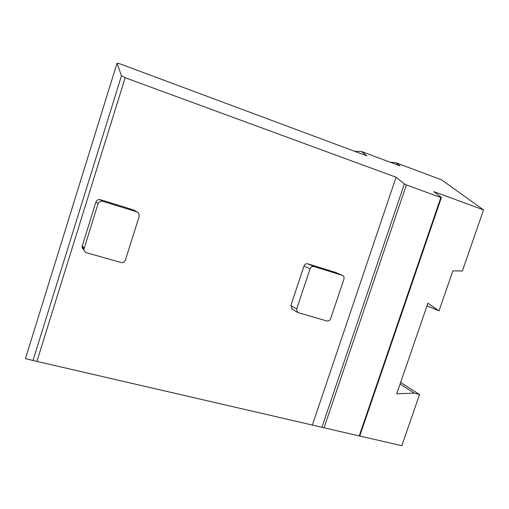 <?xml version="1.0" encoding="UTF-8"?>
<svg xmlns="http://www.w3.org/2000/svg" width="509" height="509" viewBox="0 0 509 509"><rect width="100%" height="100%" fill="white"/><g stroke="black" fill="none" stroke-linecap="round" stroke-linejoin="round"><path stroke-width="0.76" d="M390.129 162.199L395.881 162.734L441.596 179.862L483.55 209.886L462.369 271.004L452.864 270.858L439.032 310.859L427.923 303.218L396.715 393.807L414.231 393.126L400.068 384.072M439.032 310.859L427.019 305.845M395.881 162.734L400.042 165.909L361.466 151.485L354.697 151.313M102.653 201.29L136.921 211.871L138.645 213.055L139.224 216.3L125.373 260.105C124.527 262.078 123.044 262.879 120.932 262.498L86.568 252.744C84.761 252.082 83.909 250.81 84.01 248.92L98.084 203.664C98.95 201.634 100.47 200.845 102.653 201.29L100.381 199.681L133.969 210.071L135.407 210.949M84.01 249.804C82.643 249.022 82.019 247.858 82.14 246.305L95.908 202.003C96.755 200.018 98.243 199.248 100.381 199.681M313.977 266.551L342.512 275.394C343.887 276.202 344.358 277.462 343.912 279.174L330.615 318.723C329.826 320.517 328.559 321.262 326.81 320.969L297.619 312.481L296.677 309.033L310.076 268.777C310.878 266.945 312.176 266.207 313.977 266.551L307.83 263.834L335.565 272.41L342.347 275.324M292.249 309.16L290.881 305.502L304 266.01C304.789 264.216 306.062 263.49 307.83 263.834M32.996 360.493L36.909 361.403L125.169 77.731L121.486 75.758L32.996 360.493L25.45 358.622L117.019 63.269L119.959 63.841L366.811 155.824L361.466 151.485M121.486 75.758L117.019 63.269M36.909 361.403L312.341 425.053L396.066 177.234L125.169 77.731M312.341 425.053L321.917 427.305L404.375 183.921L396.066 177.234M321.917 427.305L324.048 427.802L406.379 184.939L404.375 183.921M359.214 435.927L359.729 436.041L441.437 197.467L440.851 197.53L359.214 435.927L324.048 427.802M440.851 197.53L406.379 184.939M483.55 209.886L433.77 191.619L441.437 197.467M359.742 436.009L401.805 445.731L419.562 394.507L400.615 382.488M414.231 393.126L419.562 394.507M98.084 203.664L95.908 202.003M84.144 248.328L82.267 245.726M136.921 211.871L133.969 210.071M310.076 268.777L304 266.01M296.677 309.033L290.881 305.502M342.169 275.261L335.565 272.41M82.14 246.305L84.01 248.92M291.81 308.887L297.619 312.481"/></g></svg>
